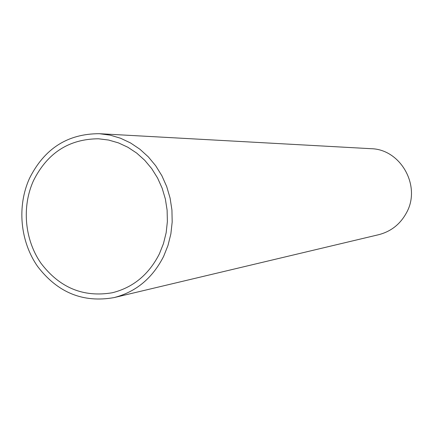 <?xml version="1.0" encoding="UTF-8"?>
<svg xmlns="http://www.w3.org/2000/svg" width="433" height="433" viewBox="0 0 433 433"><rect width="100%" height="100%" fill="white"/><g stroke="black" fill="none" stroke-linecap="round" stroke-linejoin="round"><path stroke-width="0.65" d="M114.068 297.595L378.664 234.702C391.004 231.514 400.287 224.191 406.506 212.727C421.461 186.125 400.693 149.131 370.978 148.692L99.422 133.705L110.106 135.139L120.553 138.241L130.544 142.955L139.864 149.201L148.313 156.86L155.712 165.774L161.893 175.76L166.721 186.618L170.093 198.108L171.928 209.994L172.182 222.015L170.862 233.917L167.993 245.441L163.642 256.347C152.524 278.175 136 291.929 114.068 297.595C83.152 303.062 57.659 292.67 37.59 266.419C20.097 241.349 16.871 206.189 29.504 178.342C44.453 148.524 67.759 133.645 99.422 133.705M159.382 253.868L163.468 243.595L166.158 232.732L167.382 221.523L167.116 210.2L165.357 199.012L162.153 188.203L157.563 177.995L151.707 168.616L144.698 160.259L136.704 153.093L127.887 147.263L118.453 142.89L108.591 140.043L98.513 138.782C69.074 138.95 47.403 152.909 33.482 180.658C21.645 206.703 24.6 239.601 40.881 263.123C59.559 287.75 83.358 297.633 112.271 292.762C133.131 287.55 148.838 274.587 159.382 253.868"/></g></svg>
